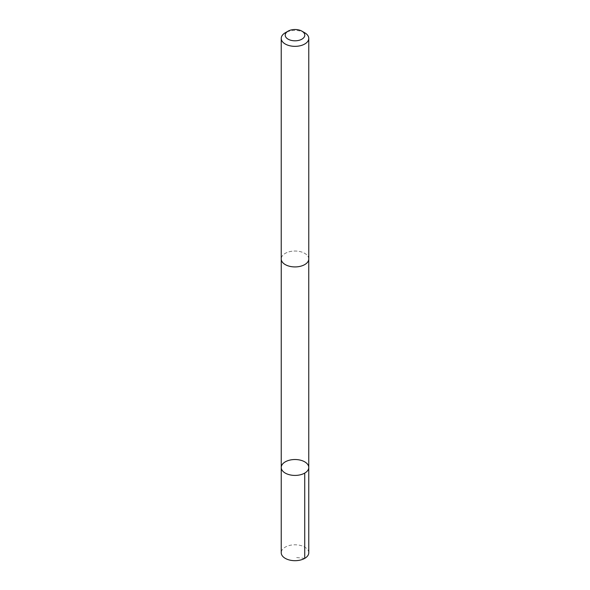 <?xml version="1.0" encoding="UTF-8"?>
<svg xmlns="http://www.w3.org/2000/svg" width="590" height="590" viewBox="0 0 590 590"><rect width="100%" height="100%" fill="white"/><g stroke="black" fill="none" stroke-linecap="round" stroke-linejoin="round"><path stroke-width="0.44" stroke-dasharray="2.95 2.21" d="M308.769 552.742A13.769 7.95 0 0 0 307.471 549.379A13.769 7.95 0 0 0 292.013 544.983A13.769 7.95 0 0 0 281.231 552.742M282.536 262.336A13.754 7.943 0 0 0 297.987 266.724A13.754 7.943 0 0 0 308.754 258.973A13.754 7.943 0 0 0 307.464 255.61A13.754 7.943 0 0 0 292.021 251.222A13.754 7.943 0 0 0 281.246 258.973A13.754 7.943 0 0 0 282.536 262.336M281.238 467.472A13.762 7.943 180 0 1 295 459.522A13.762 7.943 180 0 1 308.762 467.472M308.754 259.268L308.754 258.973A13.769 7.95 0 0 0 307.471 255.61A13.769 7.95 0 0 0 292.013 251.215A13.769 7.95 0 0 0 281.231 258.973L281.246 259.268M304.735 32.782A13.769 7.95 0 0 0 285.265 32.782M304.735 558.361L295 557.395"/><path stroke-width="0.89" d="M282.529 470.835A13.762 7.943 180 0 1 281.238 467.472A13.762 7.943 180 0 1 295 459.522A13.762 7.943 180 0 1 308.762 467.472A13.762 7.943 180 0 1 297.987 475.23A13.762 7.943 180 0 1 282.529 470.835A13.762 7.943 180 0 1 281.238 467.472L281.231 552.742A13.769 7.95 0 0 0 282.529 556.105A13.769 7.95 0 0 0 297.987 560.5A13.769 7.95 0 0 0 308.769 552.742L308.762 467.472A13.762 7.943 180 0 1 297.987 475.23A13.762 7.943 180 0 1 282.529 470.835M288.075 31.159L285.265 32.782A13.769 7.95 0 0 0 281.231 38.402L281.231 258.973A13.769 7.95 0 0 0 295 266.923A13.769 7.95 0 0 0 308.769 258.973L308.769 38.402A13.769 7.95 0 0 0 307.471 35.031A13.769 7.95 0 0 0 304.735 32.782L301.925 31.159A9.794 5.657 0 0 0 288.075 31.159A9.794 5.657 0 0 0 287.323 38.66A9.794 5.657 0 0 0 300.148 39.965A9.794 5.657 0 0 0 303.872 32.76A9.794 5.657 0 0 0 301.925 31.159M281.231 38.402A13.769 7.95 0 0 0 295 46.345A13.769 7.95 0 0 0 308.769 38.402M304.735 473.092L304.735 558.361M281.246 259.268L281.238 467.472M308.754 259.268L308.762 467.472"/></g></svg>
